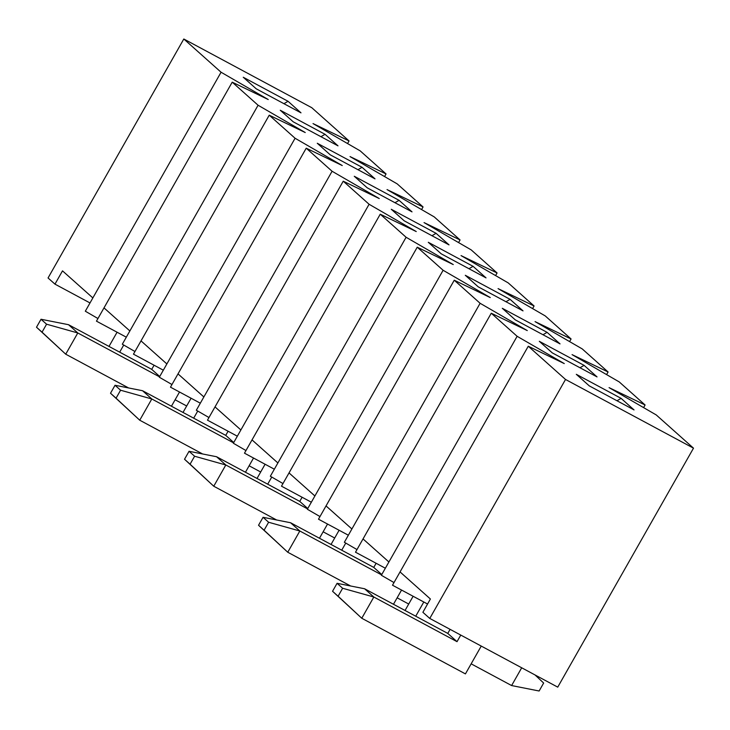 <?xml version="1.0" encoding="UTF-8"?>
<svg xmlns="http://www.w3.org/2000/svg" width="730" height="730" viewBox="0 0 730 730"><rect width="100%" height="100%" fill="white"/><g stroke="black" fill="none" stroke-linecap="round" stroke-linejoin="round"><path stroke-width="1.09" d="M430.399 599.002L422.88 612.297L429.769 618.438L565.522 379.463L528.264 346.23L564.281 363.586L517.123 336.293L491.253 313.225L363.038 538.923L388.907 561.99L517.123 336.293L491.253 313.225L527.279 330.58L480.112 303.288L454.252 280.22L326.036 505.917L351.897 528.985L480.112 303.288L454.252 280.22L490.268 297.575L443.11 270.273L417.241 247.205L289.025 472.912L314.895 495.98L443.11 270.273L417.241 247.205L453.266 264.57L406.099 237.268L380.239 214.2L252.023 439.898L277.884 462.966L406.099 237.268L380.239 214.2L416.255 231.556L369.097 204.263L343.237 181.195L215.021 406.893L240.882 429.961L369.097 204.263L343.237 181.195L379.253 198.551L332.086 171.258L306.226 148.19L178.011 373.888L203.871 396.956L332.086 171.258L306.226 148.19L342.251 165.546L295.084 138.253L269.224 115.185L141.009 340.883L166.869 363.951L295.084 138.253L269.224 115.185L305.24 132.541L258.082 105.239L232.213 82.171L103.998 307.877L129.867 330.945L258.082 105.239L232.213 82.171L268.238 99.535L221.071 72.233L183.814 39L48.052 277.975L54.96 284.134L62.506 270.866L92.856 297.931L221.071 72.233L183.814 39L311.783 107.702L349.049 140.936L347.553 143.564L349.049 140.936L313.024 123.58L360.191 150.873L386.051 173.941L384.564 176.569L386.051 173.941L350.035 156.585L397.193 183.878L423.062 206.946L421.566 209.574L423.062 206.946L387.037 189.59L434.204 216.883L460.064 239.951L458.577 242.579L460.064 239.951L424.048 222.595L471.206 249.897L497.075 272.965L495.579 275.584L497.075 272.965L461.05 255.6L508.217 282.902L534.077 305.97L532.59 308.598L534.077 305.97L498.061 288.615L545.219 315.907L571.079 338.976L569.592 341.603L571.079 338.976L535.063 321.62L582.23 348.913L608.09 371.981L606.593 374.609L608.09 371.981L572.064 354.625L619.232 381.918L645.092 404.986L643.605 407.614L645.092 404.986L609.076 387.63L656.233 414.932L693.5 448.165L557.738 687.14L693.5 448.165L565.522 379.463L528.264 346.23L400.049 571.928L430.399 599.002L422.88 612.297L429.769 618.438L557.738 687.14L429.769 618.438L565.522 379.463L693.5 448.165L656.233 414.932L609.076 387.63L645.092 404.986L619.232 381.918L572.064 354.625L608.09 371.981L582.23 348.913L535.063 321.62L571.079 338.976L545.219 315.907L498.061 288.615L534.077 305.97L508.217 282.902L461.05 255.6L497.075 272.965L471.206 249.897L424.048 222.595L460.064 239.951L434.204 216.883L387.037 189.59L423.062 206.946L397.193 183.878L350.035 156.585L386.051 173.941L360.191 150.873L313.024 123.58L349.049 140.936L311.783 107.702L183.814 39L48.052 277.975L54.96 284.134L90.009 302.95L54.96 284.134L62.506 270.866L92.856 297.931L221.071 72.233L268.238 99.535L232.213 82.171L96.46 321.154L126.317 337.178L96.46 321.154L103.998 307.877L129.867 330.945L258.082 105.239L305.24 132.541L269.224 115.185L133.462 354.159L163.328 370.183L133.462 354.159L141.009 340.883L166.869 363.951L295.084 138.253L342.251 165.546L306.226 148.19L170.473 387.165L200.33 403.197L170.473 387.165L178.011 373.888L203.871 396.956L332.086 171.258L379.253 198.551L343.237 181.195L207.475 420.17L237.341 436.202L207.475 420.17L215.021 406.893L240.882 429.961L369.097 204.263L416.255 231.556L380.239 214.2L244.477 453.175L274.343 469.208L244.477 453.175L252.023 439.898L277.884 462.966L406.099 237.268L453.266 264.57L417.241 247.205L281.488 486.18L311.345 502.213L281.488 486.18L289.025 472.912L314.895 495.98L443.11 270.273L490.268 297.575L454.252 280.22L318.49 519.194L348.356 535.218L318.49 519.194L326.036 505.917L351.897 528.985L480.112 303.288L527.279 330.58L491.253 313.225L355.501 552.199L385.358 568.232L355.501 552.199L363.038 538.923L388.907 561.99L517.123 336.293L564.281 363.586L528.264 346.23L392.503 585.205L427.561 604.02L392.503 585.205L400.049 571.928L430.399 599.002M465.43 673.899L361.77 618.255L332.551 591.273L338.099 596.227L342.625 588.261L337.077 583.307L332.551 591.273L361.77 618.255L373.842 597.012L457.026 641.67L460.767 635.082L457.026 641.67L447.773 633.412L450.082 629.351L447.773 633.412L457.026 641.67L373.842 597.012L342.625 588.261L337.077 583.307L364.589 588.763L447.773 633.412L364.589 588.763L373.842 597.012L342.625 588.261L338.099 596.227L361.77 618.255L373.842 597.012L364.589 588.763L337.077 583.307L332.551 591.273L361.77 618.255L465.43 673.899L481.243 646.077L465.43 673.899M350.646 585.998L287.757 552.245L258.539 525.262L264.087 530.217L268.613 522.251L263.065 517.296L258.539 525.262L287.757 552.245L299.829 531.002L381.58 574.884L299.829 531.002L268.613 522.251L263.065 517.296L290.577 522.744L373.76 567.402L376.114 563.268L373.76 567.402L381.772 574.546L373.76 567.402L290.577 522.744L299.829 531.002L268.613 522.251L264.087 530.217L287.757 552.245L299.829 531.002L290.577 522.744L263.065 517.296L258.539 525.262L287.757 552.245L350.646 585.998M401.546 590.059L393.479 604.267L401.546 590.059M276.634 519.988L213.753 486.226L184.526 459.252L190.074 464.198L194.6 456.232L189.052 451.286L184.526 459.252L213.753 486.226L225.816 464.983L307.567 508.874L225.816 464.983L194.6 456.232L189.052 451.286L216.564 456.734L299.747 501.391L302.101 497.249L299.747 501.391L307.759 508.536L299.747 501.391L216.564 456.734L225.816 464.983L194.6 456.232L190.074 464.198L213.753 486.226L225.816 464.983L216.564 456.734L189.052 451.286L184.526 459.252L213.753 486.226L276.634 519.988M327.533 524.049L319.466 538.256L327.533 524.049M202.621 453.969L139.74 420.215L110.513 393.233L116.061 398.188L120.587 390.221L115.039 385.267L110.513 393.233L139.74 420.215L151.804 398.972L233.554 442.854L151.804 398.972L120.587 390.221L115.039 385.267L142.551 390.723L225.734 435.372L228.089 431.238L225.734 435.372L233.746 442.517L225.734 435.372L142.551 390.723L151.804 398.972L120.587 390.221L116.061 398.188L139.74 420.215L151.804 398.972L142.551 390.723L115.039 385.267L110.513 393.233L139.74 420.215L202.621 453.969M253.529 458.029L245.453 472.237L253.529 458.029M128.608 387.959L65.727 354.196L36.5 327.223L42.048 332.168L46.574 324.202L41.026 319.256L36.5 327.223L65.727 354.196L77.791 332.962L159.542 376.844L77.791 332.962L46.574 324.202L41.026 319.256L68.538 324.704L151.721 369.362L154.076 365.219L151.721 369.362L159.733 376.507L151.721 369.362L68.538 324.704L77.791 332.962L46.574 324.202L42.048 332.168L65.727 354.196L77.791 332.962L68.538 324.704L41.026 319.256L36.5 327.223L65.727 354.196L128.608 387.959M179.516 392.019L171.44 406.227L179.516 392.019M511.611 685.552L471.151 663.835L511.611 685.552L539.123 691L543.649 683.034L539.123 691L511.611 685.552L521.695 667.795L511.611 685.552M405.05 610.481L413.116 596.273L405.05 610.481M415.726 616.211L423.801 602.004L415.726 616.211M408.709 604.029L397.138 597.815L408.709 604.029M331.037 544.461L339.103 530.254L331.037 544.461M341.713 550.201L345.764 543.074L341.713 550.201M334.696 538.01L323.135 531.805L334.696 538.01M257.024 478.451L265.09 464.243L257.024 478.451M267.7 484.182L271.752 477.064L267.7 484.182M260.683 472L249.122 465.786L260.683 472M183.011 412.441L191.077 398.233L183.011 412.441M193.687 418.171L197.739 411.045L193.687 418.171M186.679 405.99L175.109 399.775L186.679 405.99M108.998 346.421L117.074 332.214L108.998 346.421M119.683 352.161L123.726 345.034L119.683 352.161M393.999 582.577L381.361 575.267L388.907 561.99L381.361 575.267L393.999 582.577M134.959 351.531L122.321 344.222L129.867 330.945L122.321 344.222L134.959 351.531M356.988 549.571L344.359 542.262L351.897 528.985L344.359 542.262L356.988 549.571M319.986 516.566L307.348 509.257L314.895 495.98L307.348 509.257L319.986 516.566M282.975 483.561L270.346 476.243L277.884 462.966L270.346 476.243L282.975 483.561M245.974 450.556L233.335 443.238L240.882 429.961L233.335 443.238L245.974 450.556M208.963 417.542L196.333 410.233L203.871 396.956L196.333 410.233L208.963 417.542M171.961 384.537L159.322 377.227L166.869 363.951L159.322 377.227L171.961 384.537M97.948 318.526L85.319 311.208L92.856 297.931L85.319 311.208L97.948 318.526M621.102 398.361L576.308 374.317L589.265 385.869L634.051 409.913L621.102 398.361L616.996 400.752L621.102 398.361L634.051 409.913L589.265 385.869L576.308 374.317L621.102 398.361M584.091 365.356L539.306 341.312L552.254 352.864L597.049 376.908L584.091 365.356L579.985 367.747L584.091 365.356L597.049 376.908L552.254 352.864L539.306 341.312L584.091 365.356M547.089 332.342L502.295 308.297L515.252 319.849L560.038 343.894L547.089 332.342L542.983 334.741L547.089 332.342L560.038 343.894L515.252 319.849L502.295 308.297L547.089 332.342M510.087 299.337L465.293 275.292L478.241 286.844L523.036 310.889L510.087 299.337L505.981 301.736L510.087 299.337L523.036 310.889L478.241 286.844L465.293 275.292L510.087 299.337M473.077 266.331L428.282 242.287L441.239 253.839L486.034 277.884L473.077 266.331L468.97 268.722L473.077 266.331L486.034 277.884L441.239 253.839L428.282 242.287L473.077 266.331M436.075 233.326L391.28 209.282L404.228 220.834L449.023 244.879L436.075 233.326L431.968 235.717L436.075 233.326L449.023 244.879L404.228 220.834L391.28 209.282L436.075 233.326M399.064 200.321L354.278 176.277L367.226 187.829L412.021 211.873L399.064 200.321L394.957 202.712L399.064 200.321L412.021 211.873L367.226 187.829L354.278 176.277L399.064 200.321M362.062 167.307L317.267 143.262L330.225 154.815L375.01 178.859L362.062 167.307L357.955 169.707L362.062 167.307L375.01 178.859L330.225 154.815L317.267 143.262L362.062 167.307M325.051 134.302L280.265 110.257L293.214 121.81L338.008 145.854L325.051 134.302L320.945 136.702L325.051 134.302L338.008 145.854L293.214 121.81L280.265 110.257L325.051 134.302M288.049 101.297L243.254 77.252L256.212 88.804L300.997 112.849L288.049 101.297L283.943 103.697L288.049 101.297L300.997 112.849L256.212 88.804L243.254 77.252L288.049 101.297M543.649 683.034L535.026 674.94L543.649 683.034"/></g></svg>

